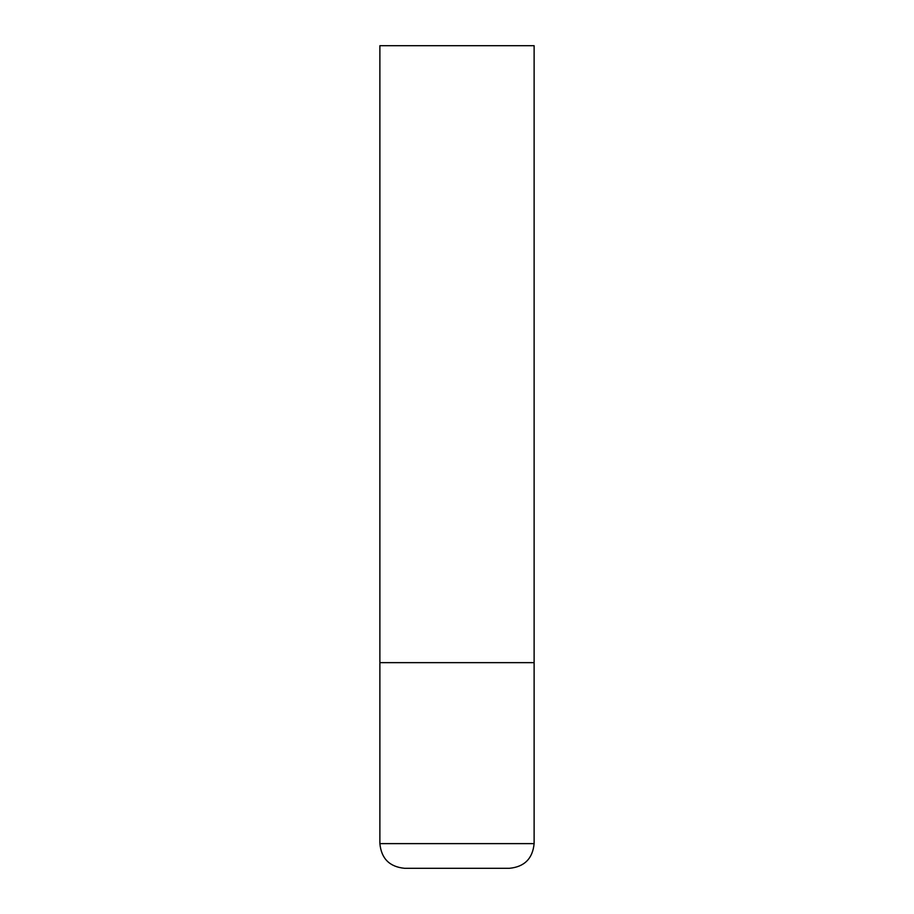 <?xml version="1.0" encoding="UTF-8"?>
<svg xmlns="http://www.w3.org/2000/svg" width="914" height="914" viewBox="0 0 914 914"><rect width="100%" height="100%" fill="white"/><g stroke="black" fill="none" stroke-linecap="round" stroke-linejoin="round"><path stroke-width="1.37" d="M534.119 843.622L534.119 662.65L379.881 662.65L534.119 662.65L534.119 45.7L379.881 45.7L379.881 843.622C381.344 858.612 389.57 866.838 404.559 868.3L509.441 868.3C524.43 866.838 532.656 858.612 534.119 843.622L379.881 843.622"/></g></svg>
